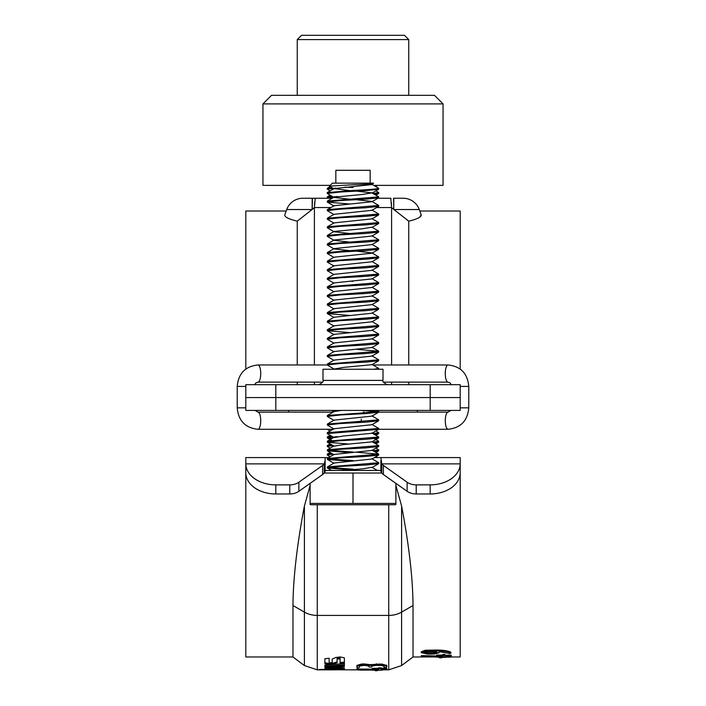 <?xml version="1.0" encoding="UTF-8"?>
<svg xmlns="http://www.w3.org/2000/svg" width="706" height="706" viewBox="0 0 706 706"><rect width="100%" height="100%" fill="white"/><g stroke="black" fill="none" stroke-linecap="round" stroke-linejoin="round"><path stroke-width="1.06" d="M284.809 214.783L286.715 209.532L284.809 214.783C286.627 209.788 286.627 209.788 284.809 214.783C286.627 209.788 286.627 209.788 284.809 214.783C284.377 216.927 288.533 219.054 297.252 221.163L297.252 364.967M312.211 198.245L302.83 198.245A17.156 17.156 0 0 0 286.715 209.532A17.156 17.156 0 0 1 302.83 198.245L312.211 198.245L312.123 209.532L312.211 198.245M312.387 198.245L315.255 198.245L312.387 198.245L312.264 209.408L297.252 221.163M315.255 198.245L332.217 198.245L315.255 198.245L314.408 207.546L312.264 209.408M390.745 198.245L377.948 198.245L390.745 198.245L391.592 207.546L376.695 207.546M330.973 207.546L314.408 207.546L314.408 364.967M393.613 198.245L393.736 209.408L391.592 207.546L391.592 364.967M419.796 217.13L421.191 214.783L419.285 209.532A17.156 17.156 0 0 0 403.17 198.245L393.789 198.245L403.17 198.245M393.789 198.245L393.736 209.408L408.748 221.163L408.748 364.967M245.803 410.415L245.803 397.557L275.817 397.557L275.817 410.415L245.803 410.415M430.183 410.415L430.183 397.557L275.817 397.557L275.817 384.691L460.197 384.691L460.197 410.415L275.817 410.415M430.183 384.691L430.183 397.557L460.197 397.557M419.832 211.032L460.197 211.032L460.197 369.044M245.803 369.044L245.803 211.032L286.168 211.032M314.514 205.058L314.664 202.437M315.026 198.889L315.158 198.36M391.486 205.058L391.336 202.437M390.974 198.889L390.842 198.36M394.063 209.682L395.625 211.032M406.806 219.804L408.748 221.163C417.458 219.063 421.614 216.927 421.191 214.783L419.285 209.532L393.877 209.532M421.191 214.783C419.373 209.788 419.373 209.788 421.191 214.783M408.748 382.123L408.748 384.691M391.592 382.123L391.592 384.691M314.408 382.123L314.408 384.691M297.252 382.123L297.252 384.691M297.252 39.589L301.541 35.3L404.459 35.3L408.748 39.589L297.252 39.589L297.252 95.328M408.748 95.328L408.748 39.589M271.528 95.328L434.472 95.328L443.05 103.906L262.95 103.906L271.528 95.328M262.95 103.906L262.95 185.378L330.196 185.378M373.783 185.378L443.05 185.378L443.05 103.906M324.875 669.429L319.386 669.429L324.875 669.429M324.875 669.8L319.386 669.8L324.875 669.8M430.183 493.971L416.213 493.971A12.867 9.099 180 0 1 407.124 491.305L383.384 474.52A8.578 6.063 180 0 1 381.787 472.967L381.787 463.868L380.869 457.585L460.197 457.585L460.197 472.967A30.014 21.224 180 0 1 430.183 493.971L430.183 484.872A30.014 21.224 0 0 0 460.197 463.868L381.787 463.868A8.578 6.063 180 0 0 383.384 465.43L407.124 482.216A12.867 9.099 180 0 0 416.213 484.872L430.183 484.872M460.197 463.56L460.197 472.967M381.787 472.967L380.869 471.617L380.869 460.515M275.817 493.971L289.787 493.971L289.787 484.872L275.817 484.872L275.817 493.971A30.014 21.224 180 0 1 245.803 472.967L245.803 656.977L292.972 656.977L304.401 665.555L304.401 612.12A21.436 16.494 -0 0 0 317.268 615.42L388.732 615.42L388.732 504.755M245.803 472.967L245.803 457.585L325.131 457.585L325.131 471.617L324.213 472.967A8.578 6.063 180 0 1 322.616 474.52L298.876 491.305A12.867 9.099 180 0 1 289.787 493.971M325.131 457.585L328.661 457.585L325.131 457.585M374.383 457.585L380.869 457.585L374.383 457.585M245.803 463.56L245.803 472.843M324.213 472.967L324.213 463.868L245.803 463.868A30.014 21.224 0 0 0 275.817 484.872M325.131 460.515L324.213 463.868A8.578 6.063 180 0 1 322.616 465.43L298.876 482.216A12.867 9.099 180 0 1 289.787 484.872M445.133 656.977L460.197 656.977L460.197 472.843M304.401 506.008C296.961 545.217 293.149 578.39 292.972 605.519L304.401 612.12L304.401 506.008L310.119 485.375M292.972 605.519L292.972 656.977M361.498 664.884L370.209 665.502L381.814 664.884L386.897 666.367L386.491 667.488L384.055 667.479L384.055 666.226L381.364 665.467L375.83 665.379L371.797 666.182L371.665 666.958L370.694 667.135L369.088 666.976L368.267 665.837L364.155 665.379L359.636 666.005L359.319 667.47L358.401 667.647L356.883 667.47L356.918 666.235L361.498 664.884L361.498 664.046L364.155 663.931L370.209 664.664L381.814 664.046L386.897 665.52L386.491 666.64M364.155 664.761L364.155 663.931M376.969 664.77L376.969 663.931M376.104 664.761L376.104 663.931M381.814 664.884L381.814 664.046M378.857 664.761L378.857 663.931M386.482 666.173L386.482 665.326M386.491 665.07L386.482 665.705M375.83 665.379L375.83 664.54L371.797 665.334M357.042 666.693L356.918 665.396L361.498 664.046M356.883 667.47L356.883 666.623M356.918 666.235L356.918 665.396M373.165 668.653L372.097 668.547L372.097 669.403L378.381 669.5L378.381 670.118L378.381 669.262M372.097 669.403L372.812 669.217L372.812 668.361L378.381 668.344M372.812 669.217L373.209 668.344M373.209 669.2L378.381 669.2L379.457 668.626L379.457 667.77L386.279 668.644L380.816 668.794L380.816 667.938M378.381 668.811L378.381 667.955L379.457 667.77M379.457 668.626L386.279 669.491L386.279 668.644M380.816 668.794L380.816 668.344M386.897 669.341L386.897 668.494M386.279 669.491L385.838 668.653M385.838 669.5L380.816 669.5L380.816 670.276L380.816 669.42M358.357 669.067L372.097 669.129M380.816 670.276L357.677 669.906L357.677 669.05M357.677 669.906L356.892 669.826L357.563 669.667L357.563 668.811M356.892 669.826L356.892 668.97M357.563 669.667L378.381 670.118M358.357 669.65L358.357 668.794M375.177 669.791L375.177 670.647L377.569 670.647L377.569 669.791M377.569 669.712L377.569 670.7L375.16 670.7M375.133 670.576L375.133 669.72M377.569 670.576L376.351 670.541M376.351 670.612L376.351 669.756M380.816 670.17L386.897 669.544M382.281 670.144L382.281 669.288M386.8 668.573L386.208 668.37M356.883 668.688L358.745 669.138L358.745 669.994L360.581 670.118L360.581 669.262M357.951 669.915L358.745 669.994M382.281 669.915L380.816 669.968M372.812 668.361L372.097 668.547L372.812 668.414M379.449 668.211L380.816 668.22M382.961 668.344L384.461 668.688M360.581 670.118L368.523 670.091M364.199 670.179L364.199 669.323M369.088 665.193L370.694 664.673L371.709 665.105M337.071 658.327L340.115 658.001L340.115 658.813L337.071 659.148L337.071 658.327L337.071 662.678L333.461 663.887L328.97 664.249L328.97 663.411L333.461 663.049L337.071 661.849M340.115 658.813L340.115 663.331L344.387 662.969L344.387 657.877L340.292 656.959L335.8 657.489L332.191 659.086L332.191 662.625L329.146 662.899L329.146 658.248L324.875 658.724L324.875 663.614L328.97 664.249M340.115 662.502L344.387 662.131L343.619 662.802M324.875 662.775L328.97 663.411M324.875 665.096L344.387 663.578L344.387 664.84L324.875 666.19L324.875 665.096L344.387 663.578L344.387 662.74L340.115 663.093M328.97 663.958L326.154 664.161M337.186 666.746L324.875 668.591L324.875 669.138L344.387 668.485L344.387 667.876L332.076 668.414L344.387 666.464L344.387 665.361L324.875 666.632L324.875 667.426L337.186 666.746L337.186 665.899L331.273 666.243M328.061 668.194L332.076 668.07M333.832 667.329L344.387 665.361M332.076 667.558L332.076 668.414M324.875 669.756L341.333 669.809L341.333 669.27L344.387 669.129L344.387 668.617L324.875 669.756L324.875 668.9M337.071 669.438L329.684 669.667L337.071 669.8L337.071 668.582M329.684 669.667L329.684 668.811M341.333 669.27L341.333 668.414M341.333 669.835L356.936 669.844M380.984 667.876L378.751 667.858M378.857 664.54L376.969 664.54M369.088 665.634L368.267 664.999L364.155 664.54M395.881 485.384L401.599 506.008L401.599 665.555L388.732 669.844L388.732 615.42A21.436 16.494 -0 0 0 401.599 612.12L413.028 605.519C412.842 578.346 409.039 545.173 401.599 506.008M413.028 605.519L413.028 656.977L401.599 665.555M436.432 652.953L433.837 653.209M431.251 653.262L423.891 652.953M431.154 654.109L427.545 654.1L421.2 652.671L425.215 651.082L437.914 650.87C444.003 651.047 448.31 651.762 450.825 653.006L449.572 653.562L439.053 651.62L439.053 652.803L434.464 654.003L431.154 654.109L431.154 653.262M450.816 653.306L450.896 652.556M437.914 650.87L437.914 650.041C444.012 650.217 448.31 650.932 450.825 652.168L450.825 653.006M443.774 655.221L443.774 654.374L445.036 654.524L445.036 655.371L442.697 655.433L442.697 654.586L442.697 655.892L436.414 656.13L442.697 656.245L442.697 656.995L442.697 656.139M445.036 655.371L450.075 655.044L451.222 655.212L451.222 656.059L445.133 656.245L445.133 657.189L444.109 657.26L421.208 656.633L442.697 656.995M445.133 655.415L445.133 655.892L450.075 655.892L450.075 655.044M450.075 655.892L451.222 656.059M421.879 656.448L421.879 655.592L436.643 655.98M422.682 656.421L422.682 655.574M439.494 656.845L439.459 657.78L441.885 657.833L439.467 657.833M439.459 657.78L439.459 656.924M442.697 655.044L437.129 655.062L440.217 655.397M436.414 657.012L437.129 657.154L437.129 656.298M437.129 657.154L437.526 656.315M437.526 657.171L439.335 657.171M442.697 657.242L445.036 657.427L445.036 656.571M443.774 657.48L443.774 656.624M445.133 657.171L450.075 657.171L450.075 656.315M450.075 657.171L450.604 656.942M451.222 657.065L451.222 656.209M443.483 655.733L443.483 654.886L442.697 654.912M439.335 655.044L436.599 655.142M437.914 650.535L435.02 650.729M437.482 652.485L436.414 652.679L437.129 653.006M444.109 654.877L443.483 654.886M422.003 655.636L421.208 655.742L421.879 655.918M442.697 654.586L443.774 654.374M445.036 654.524L445.133 655.044M422.003 655.883L421.208 655.777L421.879 655.592M421.2 652.671L421.2 651.832L425.215 650.252L437.914 650.041M425.215 651.082L425.215 650.252M423.635 651.823L427.951 652.732L433.837 652.644L433.837 653.482L436.617 652.785L436.617 651.559L433.837 652.644M431.251 652.732L431.251 653.571L433.837 653.482M436.617 650.87L425.215 651.029M426.433 650.844L426.433 651.673L423.635 652.662L431.251 653.571M428.957 650.729L428.957 651.559L426.433 651.673M436.617 651.559L428.957 651.559M427.545 654.1L427.545 653.262M383.014 380.402L322.986 380.402L322.986 369.256L383.014 369.256L383.014 380.402C382.123 381.39 383.552 382.82 387.303 384.691M245.803 397.557L245.803 384.691L275.817 384.691M335.897 188.114L327.275 189.164L330.134 190.876M332.12 188.299L327.275 188.299L330.77 186.949M331.688 196.065L327.372 196.771L327.275 197.733L328.052 198.245M337.362 196.471L327.275 197.733M327.275 429.283L330.134 431.004M331.688 436.193L327.275 437.005L327.372 437.976L331.688 438.682M337.362 436.599L327.275 437.861M331.688 444.762L327.275 445.583L327.372 446.545L330.134 448.151M332.958 445.504L327.275 446.439M331.688 453.34L327.275 454.161L327.372 455.123L330.134 456.729M332.958 454.082L327.275 455.017M375.866 190.876L378.725 192.588L373.042 193.523M378.725 192.588L378.628 193.559L374.312 194.265M375.866 431.004L378.725 432.716L373.042 433.652M378.725 432.716L378.628 433.687L374.312 434.393M374.312 438.682L378.725 441.294L373.042 442.23M378.725 441.294L378.628 442.265L374.312 442.971M375.866 448.151L378.725 449.872L373.042 450.807M378.725 449.872L378.628 450.834L374.312 451.54M375.804 185.378L376.554 186.128L375.548 186.402M311.293 504.755L394.707 504.755L395.881 504.552L395.881 503.431L310.119 503.431L310.119 504.552L311.293 504.755M325.131 470.452L380.869 470.452M371.912 184.292L378.725 188.299C377.198 189.014 368.629 189.729 353 190.444L327.275 192.588L327.372 193.559L334.088 197.459L349.717 199.207M378.725 188.299L378.628 189.27L365.867 190.594L340.133 192.023L327.275 193.444M356.283 191.123L371.912 192.87L378.725 196.877L327.372 201.06L327.372 202.137L349.717 203.99M378.725 196.877L378.628 197.848L365.867 199.163L340.133 200.592L327.275 202.022M356.283 199.701L371.912 201.439L378.725 205.455L327.372 209.629L327.372 210.715L334.088 214.615M378.725 205.455L378.628 206.426L365.867 207.74L340.133 209.17L327.275 210.6M371.912 210.017L378.725 214.033L327.372 218.207L327.372 219.284L334.088 223.184M378.725 214.033L378.628 214.995L365.867 216.318L340.133 217.748L327.275 219.178M371.912 218.595L378.725 222.611L327.372 226.785L327.372 227.861L334.088 231.762L349.717 233.51M378.725 222.611L378.628 223.573L365.867 224.896L340.133 226.326L327.275 227.756M327.372 235.363L334.088 231.462L362.522 228.753L371.912 227.173L378.725 231.18L327.372 235.363L327.372 236.439L334.088 240.34L349.717 242.087M378.725 231.18L378.628 232.15L365.867 233.465L340.133 234.895L327.275 236.325M371.912 235.751L378.725 239.758L327.372 243.932L327.372 245.017L334.088 248.918L349.717 250.656M378.725 239.758L378.628 240.728L365.867 242.043L340.133 243.473L327.275 244.903M371.912 244.32L378.725 248.335L327.372 252.51L327.372 253.586L334.088 257.487M378.725 248.335L378.628 249.306L365.867 250.621L340.133 252.051L327.275 253.48M356.283 251.151L371.912 252.898L378.725 256.913L327.372 261.088L327.372 262.164L334.088 266.065M378.725 256.913L378.628 257.875L365.867 259.199L340.133 260.629L327.275 262.058M371.912 261.476L378.725 265.482L327.372 269.666L327.372 270.742L334.088 274.643M378.725 265.482L378.628 266.453L365.867 267.777L340.133 269.207L327.275 270.627M371.912 270.054L378.725 274.06L327.372 278.243L327.372 279.32L334.088 283.221M378.725 274.06L378.628 275.031L365.867 276.346L340.133 277.776L327.275 279.205M371.912 278.623L378.725 282.638L327.372 286.812L327.372 287.898L334.088 291.799M378.725 282.638L378.628 283.609L365.867 284.924L340.133 286.354L327.275 287.783M371.912 287.201L378.725 291.216L327.372 295.39L327.372 296.467L334.088 300.368M378.725 291.216L378.628 292.178L365.867 293.502L340.133 294.931L327.275 296.361M371.912 295.779L378.725 299.794L327.372 303.968L327.372 305.045L334.088 308.946M378.725 299.794L378.628 300.756L365.867 302.08L340.133 303.509L327.275 304.939M371.912 304.357L378.725 308.363L327.372 312.546L327.372 313.623L349.717 315.476M378.725 308.363L378.628 309.334L365.867 310.649L340.133 312.078L327.275 313.508M371.912 312.935L378.725 316.941L327.372 321.115L327.372 322.201L334.088 326.101M378.725 316.941L378.628 317.912L365.867 319.227L340.133 320.656L327.275 322.086M371.912 321.504L378.725 325.519L327.372 329.693L327.372 330.77L349.717 332.623M378.725 325.519L378.628 326.49L365.867 327.805L340.133 329.234L327.275 330.664M371.912 330.081L378.725 334.097L327.372 338.271L327.372 339.348L334.088 343.248M378.725 334.097L378.628 335.059L365.867 336.383L340.133 337.812L327.275 339.242M371.912 338.659L378.725 342.666L327.372 346.849L327.372 347.926L334.088 351.826M378.725 342.666L378.628 343.637L365.867 344.96L340.133 346.39L327.275 347.82M356.283 349.285L378.725 351.244L327.372 355.427L327.372 356.504L334.088 360.404M378.725 351.244L378.628 352.215L365.867 353.529L340.133 354.959L327.275 356.389M371.912 355.806L378.725 359.822L327.372 363.996L327.372 365.081L334.088 368.982M378.725 359.822L378.628 360.792L365.867 362.107L340.133 363.537L327.275 364.967L257.99 364.967A8.578 2.745 90 0 1 260.735 373.545A8.578 2.745 90 0 1 257.99 382.123L255.987 382.846L254.681 384.691M371.912 364.384L378.725 368.4L373.88 369.256M377.339 410.415L378.725 411.28L365.867 412.71L327.372 415.455L327.372 416.531L334.088 420.432M360.722 410.415L377.401 411.704M378.725 411.28L378.628 412.242L365.867 413.566L340.133 414.996L327.275 416.425M371.912 415.843L378.725 419.849L327.372 424.032L327.372 425.109L334.088 429.01M378.725 419.849L378.628 420.82L365.867 422.144L340.133 423.574L327.275 425.003M371.912 424.421L378.725 428.427L327.275 432.716L327.372 433.687L334.088 437.588L343.478 436.008L371.912 433.299L378.628 429.398L327.275 433.572M378.725 428.427L378.628 429.398M371.912 432.99L378.725 437.005L327.372 441.179L327.372 442.265L349.717 444.109M378.725 437.005L378.628 437.976L365.867 439.291L340.133 440.72L327.275 442.15M371.912 441.568L378.725 445.583L327.372 449.757L327.372 450.834L349.717 452.687M378.725 445.583L378.628 446.545L365.867 447.869L340.133 449.298L327.275 450.728M356.283 452.193L378.725 454.161L327.275 458.441L327.372 459.412L349.717 461.265M378.725 454.161L378.628 455.123L365.867 456.447L340.133 457.876L327.275 459.306M371.912 458.723L378.725 462.73L327.372 466.913L327.372 467.99L349.717 469.843M378.725 462.73L378.628 463.701L365.867 465.016L340.133 466.445L327.275 467.875M349.717 281.173L353 281.35M328.599 450.296L353 452.017M328.599 458.874L353 460.586M328.599 467.451L353 469.163M372.662 183.154C375.566 183.71 369.009 184.248 353 184.769L329.446 186.128L332.42 183.154L373.58 183.154L371.912 184.593L334.088 188.581L349.717 190.629M329.446 186.128L334.088 188.881M344.96 187.187L353 187.487M335.844 183.154L335.844 170.296L370.156 170.296L370.156 183.154M324.169 473.02L353 473.02L353 503.431M395.881 483.363L395.881 503.431M353 473.02L381.831 473.02M310.119 483.363L310.119 503.431M371.912 192.87L362.522 194.45L334.088 197.159L327.372 201.06M378.628 197.848L371.912 201.748L334.088 205.728L327.372 209.629M378.628 206.426L371.912 210.326L334.088 214.306L327.372 218.207M378.628 214.995L371.912 218.895L334.088 222.884L327.372 226.785M378.628 232.15L371.912 236.051L334.088 240.031L327.372 243.932M378.628 240.728L371.912 244.629L334.088 248.609L327.372 252.51M378.628 249.306L371.912 253.207L334.088 257.187L327.372 261.088M378.628 257.875L371.912 261.776L334.088 265.765L327.372 269.666M378.628 266.453L371.912 270.354L334.088 274.343L327.372 278.243M378.628 275.031L371.912 278.932L334.088 282.912L327.372 286.812M378.628 283.609L371.912 287.51L334.088 291.49L327.372 295.39M378.628 292.178L371.912 296.079L334.088 300.068L327.372 303.968M378.628 300.756L371.912 304.657L334.088 308.646L327.372 312.546M378.628 309.334L371.912 313.235L334.088 317.215L327.372 321.115M378.628 317.912L371.912 321.812L334.088 325.793L327.372 329.693M378.628 326.49L371.912 330.39L334.088 334.37L327.372 338.271M378.628 335.059L371.912 338.959L334.088 342.948L327.372 346.849M378.628 343.637L371.912 347.537L334.088 351.526L327.372 355.427M378.628 352.215L371.912 356.115L334.088 360.095L327.372 363.996M378.628 360.792L371.912 364.693L343.478 367.394L333.091 369.256M341.695 410.415L334.088 411.554L327.372 415.455M378.628 412.242L371.912 416.143L334.088 420.132L327.372 424.032M378.628 420.82L371.912 424.721L334.088 428.71L327.372 432.61M378.628 437.976L371.912 441.877L343.478 444.577L334.088 446.166L327.372 442.265M378.628 446.545L371.912 450.446L334.088 454.435L327.372 458.335M378.628 455.123L371.912 459.024L334.088 463.012L327.372 466.913M371.912 467.301L362.522 468.881L341.695 470.452M312.123 209.532L286.715 209.532M383.384 474.52L383.384 465.43M407.124 491.305L407.124 482.216M416.213 493.971L416.213 484.872M298.876 491.305L298.876 482.216M322.616 474.52L322.616 465.43M459.482 477.362L460.197 477.362M245.803 477.362L246.518 477.362M317.268 504.755L317.268 669.844L304.401 665.555M333.461 663.049L333.461 663.887M434.464 654.003L434.464 653.165M257.99 364.967C245.326 366.282 238.407 373.43 237.225 386.411L237.225 407.847L245.803 407.847M333.091 429.283L257.99 429.283A8.578 2.745 -90 0 0 260.735 420.714A8.578 2.745 -90 0 0 257.99 412.136L255.113 410.415M237.225 386.411L245.803 386.411M460.197 407.847L468.775 407.847L468.775 386.411L460.197 386.411M468.775 386.411C467.593 373.43 460.674 366.282 448.01 364.967A8.578 2.745 90 0 0 445.265 373.545A8.578 2.745 90 0 0 448.01 382.123L450.022 382.864L451.319 384.691M468.775 407.847C467.593 420.82 460.674 427.968 448.01 429.283C446.351 428.771 445.433 425.912 445.265 420.714C445.433 415.507 446.351 412.648 448.01 412.136L450.887 410.415M361.234 420.714A8.578 2.745 -90 0 1 361.287 419.029M362.866 412.878A8.578 2.745 -90 0 1 363.978 412.136M338.059 668.988L341.333 668.988M317.268 669.844L335.103 669.844M380.816 669.844L388.732 669.844M413.028 656.977L431.234 656.977M322.986 380.402C323.877 381.39 322.448 382.82 318.697 384.691M417.317 410.415L417.317 412.136M288.683 410.415L288.683 412.136M327.275 188.299L327.275 189.164M327.372 196.771L330.134 195.165M327.372 436.899L330.134 435.293M327.372 445.468L330.134 443.862M327.372 454.046L330.134 452.44M332.958 450.807L334.088 450.146M377.339 457.585L375.866 456.729M330.134 186.587L327.637 188.043M375.866 186.587L376.519 186.207M375.866 195.165L378.628 193.559M375.866 435.293L378.628 433.687M333.832 441.718L332.958 441.215M331.688 440.473L327.372 437.976M375.866 443.862L378.628 442.265M375.866 452.44L378.628 450.834M378.725 368.4L378.725 369.256M327.372 192.482L334.088 188.581M378.628 351.138L371.912 347.237M327.372 441.179L334.088 437.279M327.372 449.757L334.088 445.857M378.628 454.046L371.912 450.146M377.339 470.452L372.168 467.451M371.912 193.17L378.628 189.27M334.088 206.037L327.372 202.137M371.912 227.473L378.628 223.573M334.088 317.524L327.372 313.623M334.088 334.67L327.372 330.77M333.832 411.704L331.617 410.415M334.088 454.735L327.372 450.834M334.088 463.312L327.372 459.412M371.912 467.601L378.628 463.701M331.617 470.452L327.372 467.99M378.725 429.283L448.01 429.283M322.624 382.123L257.99 382.123M448.01 382.123L383.376 382.123M448.01 364.967L372.909 364.967M257.99 429.283C245.326 427.968 238.407 420.82 237.225 407.847M257.99 412.136L333.091 412.136M378.725 412.136L448.01 412.136"/></g></svg>
